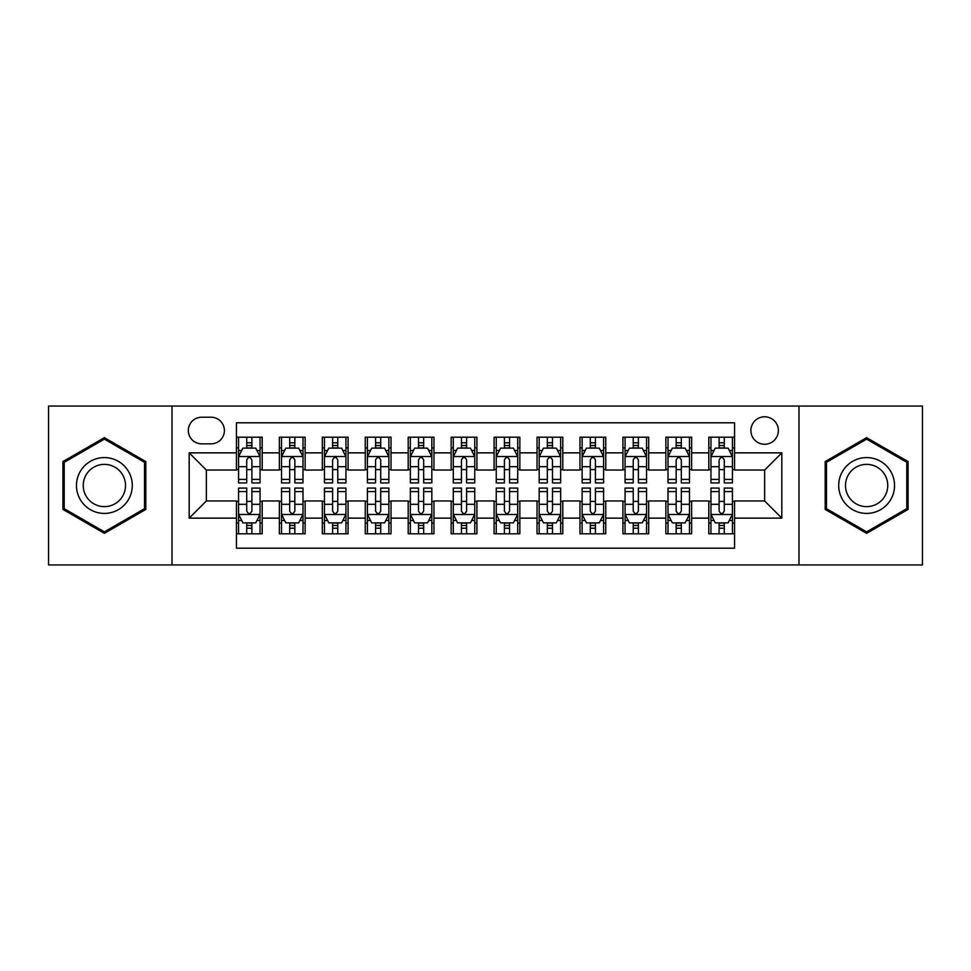<?xml version="1.0" encoding="UTF-8"?>
<svg xmlns="http://www.w3.org/2000/svg" width="971" height="971" viewBox="0 0 971 971"><rect width="100%" height="100%" fill="white"/><g stroke="black" fill="none" stroke-linecap="round" stroke-linejoin="round"><path stroke-width="1.46" d="M764.638 416.79A13.74 13.74 0 0 0 750.886 430.529A13.74 13.74 0 0 0 764.638 444.269A13.74 13.74 0 0 0 778.378 430.529A13.74 13.74 0 0 0 764.638 416.79M798.987 564.94L922.45 564.94L922.45 406.06L798.987 406.06L798.987 564.94L172.013 564.94L172.013 406.06L48.55 406.06L48.55 564.94L172.013 564.94M734.574 437.193L708.806 437.193L708.806 452.862L691.631 452.862L691.631 470.037L708.806 470.037L708.806 452.862M691.631 452.862L691.631 437.193L665.863 437.193L665.863 452.862L648.689 452.862L648.689 470.037L665.863 470.037L665.863 452.862M648.689 452.862L648.689 437.193L622.921 437.193L622.921 452.862L605.746 452.862L605.746 470.037L622.921 470.037L622.921 452.862M605.746 452.862L605.746 437.193L579.978 437.193L579.978 452.862L562.804 452.862L562.804 470.037L579.978 470.037L579.978 452.862M562.804 452.862L562.804 437.193L537.036 437.193L537.036 452.862L519.849 452.862L519.849 470.037L537.036 470.037L537.036 452.862M519.849 452.862L519.849 437.193L494.093 437.193L494.093 452.862L476.907 452.862L476.907 470.037L494.093 470.037L494.093 452.862M476.907 452.862L476.907 437.193L451.151 437.193L451.151 452.862L433.964 452.862L433.964 470.037L451.151 470.037L451.151 452.862M433.964 452.862L433.964 437.193L408.196 437.193L408.196 452.862L391.022 452.862L391.022 470.037L408.196 470.037L408.196 452.862M391.022 452.862L391.022 437.193L365.254 437.193L365.254 452.862L348.079 452.862L348.079 470.037L365.254 470.037L365.254 452.862M348.079 452.862L348.079 437.193L322.311 437.193L322.311 452.862L305.137 452.862L305.137 470.037L322.311 470.037L322.311 452.862M305.137 452.862L305.137 437.193L279.369 437.193L279.369 470.037L262.194 470.037L262.194 437.193L236.426 437.193M236.426 533.807L262.194 533.807L262.194 500.963L279.369 500.963L279.369 533.807L305.137 533.807L305.137 500.963L322.311 500.963L322.311 518.138L305.137 518.138M322.311 518.138L322.311 533.807L348.079 533.807L348.079 500.963L365.254 500.963L365.254 518.138L348.079 518.138M365.254 518.138L365.254 533.807L391.022 533.807L391.022 500.963L408.196 500.963L408.196 518.138L391.022 518.138M408.196 518.138L408.196 533.807L433.964 533.807L433.964 500.963L451.151 500.963L451.151 518.138L433.964 518.138M451.151 518.138L451.151 533.807L476.907 533.807L476.907 500.963L494.093 500.963L494.093 518.138L476.907 518.138M494.093 518.138L494.093 533.807L519.849 533.807L519.849 500.963L537.036 500.963L537.036 518.138L519.849 518.138M537.036 518.138L537.036 533.807L562.804 533.807L562.804 500.963L579.978 500.963L579.978 518.138L562.804 518.138M579.978 518.138L579.978 533.807L605.746 533.807L605.746 500.963L622.921 500.963L622.921 518.138L605.746 518.138M622.921 518.138L622.921 533.807L648.689 533.807L648.689 500.963L665.863 500.963L665.863 518.138L648.689 518.138M665.863 518.138L665.863 533.807L691.631 533.807L691.631 500.963L708.806 500.963L708.806 518.138L691.631 518.138M201.64 443.844L211.095 443.844A13.315 13.315 0 0 0 224.398 430.529A13.315 13.315 0 0 0 211.095 417.214L201.64 417.214A13.315 13.315 0 0 0 188.325 430.529A13.315 13.315 0 0 0 201.64 443.844M798.987 406.06L172.013 406.06M734.574 452.862L734.574 422.798L236.426 422.798L236.426 470.037L206.362 470.037L206.362 500.963L236.426 500.963L236.426 548.202L734.574 548.202L734.574 500.963L764.638 500.963L764.638 470.037L734.574 470.037L734.574 452.862L781.813 452.862L781.813 518.138L734.574 518.138M236.426 518.138L189.187 518.138L189.187 452.862L236.426 452.862M708.806 518.138L708.806 533.807L734.574 533.807M236.426 447.922L238.575 447.922M246.731 447.922L251.89 447.922M260.046 447.922L262.194 447.922M236.426 469.612L238.575 469.612M246.731 469.612L251.89 469.612M260.046 469.612L262.194 469.612M236.426 501.388L238.575 501.388M246.731 501.388L251.89 501.388M260.046 501.388L262.194 501.388M236.426 523.078L238.575 523.078M246.731 523.078L251.89 523.078M260.046 523.078L262.194 523.078M279.369 469.612L281.517 469.612M289.674 469.612L294.832 469.612M302.988 469.612L305.137 469.612M279.369 447.922L281.517 447.922M289.674 447.922L294.832 447.922M302.988 447.922L305.137 447.922M279.369 501.388L281.517 501.388M289.674 501.388L294.832 501.388M302.988 501.388L305.137 501.388M279.369 523.078L281.517 523.078M289.674 523.078L294.832 523.078M302.988 523.078L305.137 523.078M322.311 501.388L324.46 501.388M332.616 501.388L337.774 501.388M345.931 501.388L348.079 501.388M322.311 523.078L324.46 523.078M332.616 523.078L337.774 523.078M345.931 523.078L348.079 523.078M322.311 447.922L324.46 447.922M332.616 447.922L337.774 447.922M345.931 447.922L348.079 447.922M322.311 469.612L324.46 469.612M332.616 469.612L337.774 469.612M345.931 469.612L348.079 469.612M365.254 501.388L367.402 501.388M375.571 501.388L380.717 501.388M388.873 501.388L391.022 501.388M365.254 523.078L367.402 523.078M375.571 523.078L380.717 523.078M388.873 523.078L391.022 523.078M365.254 447.922L367.402 447.922M375.571 447.922L380.717 447.922M388.873 447.922L391.022 447.922M365.254 469.612L367.402 469.612M375.571 469.612L380.717 469.612M388.873 469.612L391.022 469.612M408.196 501.388L410.345 501.388M418.513 501.388L423.659 501.388M431.816 501.388L433.964 501.388M408.196 523.078L410.345 523.078M418.513 523.078L423.659 523.078M431.816 523.078L433.964 523.078M408.196 447.922L410.345 447.922M418.513 447.922L423.659 447.922M431.816 447.922L433.964 447.922M408.196 469.612L410.345 469.612M418.513 469.612L423.659 469.612M431.816 469.612L433.964 469.612M451.151 501.388L453.287 501.388M461.456 501.388L466.602 501.388M474.758 501.388L476.907 501.388M451.151 523.078L453.287 523.078M461.456 523.078L466.602 523.078M474.758 523.078L476.907 523.078M451.151 447.922L453.287 447.922M461.456 447.922L466.602 447.922M474.758 447.922L476.907 447.922M451.151 469.612L453.287 469.612M461.456 469.612L466.602 469.612M474.758 469.612L476.907 469.612M494.093 501.388L496.242 501.388M504.398 501.388L509.544 501.388M517.713 501.388L519.849 501.388M494.093 523.078L496.242 523.078M504.398 523.078L509.544 523.078M517.713 523.078L519.849 523.078M494.093 447.922L496.242 447.922M504.398 447.922L509.544 447.922M517.713 447.922L519.849 447.922M494.093 469.612L496.242 469.612M504.398 469.612L509.544 469.612M517.713 469.612L519.849 469.612M537.036 501.388L539.184 501.388M547.341 501.388L552.487 501.388M560.655 501.388L562.804 501.388M537.036 523.078L539.184 523.078M547.341 523.078L552.487 523.078M560.655 523.078L562.804 523.078M537.036 447.922L539.184 447.922M547.341 447.922L552.487 447.922M560.655 447.922L562.804 447.922M537.036 469.612L539.184 469.612M547.341 469.612L552.487 469.612M560.655 469.612L562.804 469.612M579.978 501.388L582.127 501.388M590.283 501.388L595.429 501.388M603.598 501.388L605.746 501.388M579.978 523.078L582.127 523.078M590.283 523.078L595.429 523.078M603.598 523.078L605.746 523.078M579.978 447.922L582.127 447.922M590.283 447.922L595.429 447.922M603.598 447.922L605.746 447.922M579.978 469.612L582.127 469.612M590.283 469.612L595.429 469.612M603.598 469.612L605.746 469.612M622.921 501.388L625.069 501.388M633.226 501.388L638.384 501.388M646.54 501.388L648.689 501.388M622.921 523.078L625.069 523.078M633.226 523.078L638.384 523.078M646.54 523.078L648.689 523.078M622.921 447.922L625.069 447.922M633.226 447.922L638.384 447.922M646.54 447.922L648.689 447.922M622.921 469.612L625.069 469.612M633.226 469.612L638.384 469.612M646.54 469.612L648.689 469.612M665.863 501.388L668.012 501.388M676.168 501.388L681.326 501.388M689.483 501.388L691.631 501.388M665.863 523.078L668.012 523.078M676.168 523.078L681.326 523.078M689.483 523.078L691.631 523.078M665.863 447.922L668.012 447.922M676.168 447.922L681.326 447.922M689.483 447.922L691.631 447.922M665.863 469.612L668.012 469.612M676.168 469.612L681.326 469.612M689.483 469.612L691.631 469.612M708.806 501.388L710.954 501.388M719.11 501.388L724.269 501.388M732.425 501.388L734.574 501.388M708.806 523.078L710.954 523.078M719.11 523.078L724.269 523.078M732.425 523.078L734.574 523.078M708.806 447.922L710.954 447.922M719.11 447.922L724.269 447.922M732.425 447.922L734.574 447.922M708.806 469.612L710.954 469.612M719.11 469.612L724.269 469.612M732.425 469.612L734.574 469.612M206.362 470.037L189.187 452.862M206.362 500.963L189.187 518.138M781.813 452.862L764.638 470.037M781.813 518.138L764.638 500.963M104.383 533.346L145.82 509.423L145.82 461.577L104.383 437.654L62.933 461.577L62.933 509.423L104.383 533.346M908.067 461.577L866.618 437.654L825.18 461.577L825.18 509.423L866.618 533.346L908.067 509.423L908.067 461.577M251.89 442.776L246.731 442.776M260.046 479.419L251.89 479.419L251.89 482.927L260.046 482.927L260.046 456.722L255.749 448.141L242.871 448.141L238.575 456.722L238.575 482.927L246.731 482.927L246.731 479.419L238.575 479.419M238.575 456.722L238.575 437.193M260.046 456.722L260.046 437.193M246.731 448.141L246.731 437.193M251.89 437.193L251.89 448.141M251.89 479.419L251.89 459.951C250.166 456.637 248.455 456.637 246.731 459.951L246.731 479.419M246.731 528.224L251.89 528.224M238.575 491.581L246.731 491.581L246.731 488.073L238.575 488.073L238.575 514.278L242.871 522.859L255.749 522.859L260.046 514.278L260.046 488.073L251.89 488.073L251.89 491.581L260.046 491.581M260.046 514.278L260.046 533.807M238.575 514.278L238.575 533.807M251.89 522.859L251.89 533.807M246.731 533.807L246.731 522.859M246.731 491.581L246.731 511.049C248.455 514.363 250.166 514.363 251.89 511.049L251.89 491.581M104.383 457.584A27.916 27.916 0 0 0 76.466 485.5A27.916 27.916 0 0 0 104.383 513.416A27.916 27.916 0 0 0 132.287 485.5A27.916 27.916 0 0 0 104.383 457.584M104.383 464.369A21.131 21.131 0 0 0 83.239 485.5A21.131 21.131 0 0 0 104.383 506.631A21.131 21.131 0 0 0 125.514 485.5A21.131 21.131 0 0 0 104.383 464.369M144.533 508.683L104.383 531.865L64.22 508.683L64.22 462.317L104.383 439.135L144.533 462.317L144.533 508.683M842.452 471.542A27.916 27.916 0 0 0 852.672 509.678A27.916 27.916 0 0 0 890.795 499.458A27.916 27.916 0 0 0 880.576 461.322A27.916 27.916 0 0 0 842.452 471.542M848.326 474.928A21.131 21.131 0 0 0 856.058 503.803A21.131 21.131 0 0 0 884.921 496.072A21.131 21.131 0 0 0 877.189 467.197A21.131 21.131 0 0 0 848.326 474.928M906.78 462.317L906.78 508.683L866.618 531.865L826.467 508.683L826.467 462.317L866.618 439.135L906.78 462.317M294.832 442.776L289.674 442.776M302.988 479.419L294.832 479.419L294.832 482.927L302.988 482.927L302.988 456.722L298.692 448.141L285.814 448.141L281.517 456.722L281.517 482.927L289.674 482.927L289.674 479.419L281.517 479.419M281.517 456.722L281.517 437.193M302.988 456.722L302.988 437.193M289.674 448.141L289.674 437.193M294.832 437.193L294.832 448.141M294.832 479.419L294.832 459.951C293.121 456.637 291.397 456.637 289.674 459.951L289.674 479.419M337.774 442.776L332.616 442.776M345.931 479.419L337.774 479.419L337.774 482.927L345.931 482.927L345.931 456.722L341.634 448.141L328.756 448.141L324.46 456.722L324.46 482.927L332.616 482.927L332.616 479.419L324.46 479.419M324.46 456.722L324.46 437.193M345.931 456.722L345.931 437.193M332.616 448.141L332.616 437.193M337.774 437.193L337.774 448.141M337.774 479.419L337.774 459.951C336.063 456.637 334.34 456.637 332.616 459.951L332.616 479.419M380.717 442.776L375.571 442.776M388.873 479.419L380.717 479.419L380.717 482.927L388.873 482.927L388.873 456.722L384.589 448.141L371.699 448.141L367.402 456.722L367.402 482.927L375.571 482.927L375.571 479.419L367.402 479.419M367.402 456.722L367.402 437.193M388.873 456.722L388.873 437.193M375.571 448.141L375.571 437.193M380.717 437.193L380.717 448.141M380.717 479.419L380.717 459.951C379.006 456.637 377.282 456.637 375.571 459.951L375.571 479.419M423.659 442.776L418.513 442.776M431.816 479.419L423.659 479.419L423.659 482.927L431.816 482.927L431.816 456.722L427.531 448.141L414.641 448.141L410.345 456.722L410.345 482.927L418.513 482.927L418.513 479.419L410.345 479.419M410.345 456.722L410.345 437.193M431.816 456.722L431.816 437.193M418.513 448.141L418.513 437.193M423.659 437.193L423.659 448.141M423.659 479.419L423.659 459.951C421.948 456.637 420.225 456.637 418.513 459.951L418.513 479.419M289.674 528.224L294.832 528.224M281.517 491.581L289.674 491.581L289.674 488.073L281.517 488.073L281.517 514.278L285.814 522.859L298.692 522.859L302.988 514.278L302.988 488.073L294.832 488.073L294.832 491.581L302.988 491.581M302.988 514.278L302.988 533.807M281.517 514.278L281.517 533.807M294.832 522.859L294.832 533.807M289.674 533.807L289.674 522.859M289.674 491.581L289.674 511.049C291.397 514.363 293.108 514.363 294.832 511.049L294.832 491.581M332.616 528.224L337.774 528.224M324.46 491.581L332.616 491.581L332.616 488.073L324.46 488.073L324.46 514.278L328.756 522.859L341.634 522.859L345.931 514.278L345.931 488.073L337.774 488.073L337.774 491.581L345.931 491.581M345.931 514.278L345.931 533.807M324.46 514.278L324.46 533.807M337.774 522.859L337.774 533.807M332.616 533.807L332.616 522.859M332.616 491.581L332.616 511.049C334.34 514.363 336.051 514.363 337.774 511.049L337.774 491.581M375.571 528.224L380.717 528.224M367.402 491.581L375.571 491.581L375.571 488.073L367.402 488.073L367.402 514.278L371.699 522.859L384.589 522.859L388.873 514.278L388.873 488.073L380.717 488.073L380.717 491.581L388.873 491.581M388.873 514.278L388.873 533.807M367.402 514.278L367.402 533.807M380.717 522.859L380.717 533.807M375.571 533.807L375.571 522.859M375.571 491.581L375.571 511.049C377.282 514.363 378.993 514.363 380.717 511.049L380.717 491.581M418.513 528.224L423.659 528.224M410.345 491.581L418.513 491.581L418.513 488.073L410.345 488.073L410.345 514.278L414.641 522.859L427.531 522.859L431.816 514.278L431.816 488.073L423.659 488.073L423.659 491.581L431.816 491.581M431.816 514.278L431.816 533.807M410.345 514.278L410.345 533.807M423.659 522.859L423.659 533.807M418.513 533.807L418.513 522.859M418.513 491.581L418.513 511.049C420.225 514.363 421.936 514.363 423.659 511.049L423.659 491.581M466.602 442.776L461.456 442.776M474.758 479.419L466.602 479.419L466.602 482.927L474.758 482.927L474.758 456.722L470.474 448.141L457.584 448.141L453.287 456.722L453.287 482.927L461.456 482.927L461.456 479.419L453.287 479.419M453.287 456.722L453.287 437.193M474.758 456.722L474.758 437.193M461.456 448.141L461.456 437.193M466.602 437.193L466.602 448.141M466.602 479.419L466.602 459.951C464.891 456.637 463.167 456.637 461.456 459.951L461.456 479.419M461.456 528.224L466.602 528.224M453.287 491.581L461.456 491.581L461.456 488.073L453.287 488.073L453.287 514.278L457.584 522.859L470.474 522.859L474.758 514.278L474.758 488.073L466.602 488.073L466.602 491.581L474.758 491.581M474.758 514.278L474.758 533.807M453.287 514.278L453.287 533.807M466.602 522.859L466.602 533.807M461.456 533.807L461.456 522.859M461.456 491.581L461.456 511.049C463.167 514.363 464.891 514.363 466.602 511.049L466.602 491.581M509.544 442.776L504.398 442.776M517.713 479.419L509.544 479.419L509.544 482.927L517.713 482.927L517.713 456.722L513.416 448.141L500.526 448.141L496.242 456.722L496.242 482.927L504.398 482.927L504.398 479.419L496.242 479.419M496.242 456.722L496.242 437.193M517.713 456.722L517.713 437.193M504.398 448.141L504.398 437.193M509.544 437.193L509.544 448.141M509.544 479.419L509.544 459.951C507.833 456.637 506.109 456.637 504.398 459.951L504.398 479.419M504.398 528.224L509.544 528.224M496.242 491.581L504.398 491.581L504.398 488.073L496.242 488.073L496.242 514.278L500.526 522.859L513.416 522.859L517.713 514.278L517.713 488.073L509.544 488.073L509.544 491.581L517.713 491.581M517.713 514.278L517.713 533.807M496.242 514.278L496.242 533.807M509.544 522.859L509.544 533.807M504.398 533.807L504.398 522.859M504.398 491.581L504.398 511.049C506.109 514.363 507.833 514.363 509.544 511.049L509.544 491.581M552.487 442.776L547.341 442.776M560.655 479.419L552.487 479.419L552.487 482.927L560.655 482.927L560.655 456.722L556.359 448.141L543.469 448.141L539.184 456.722L539.184 482.927L547.341 482.927L547.341 479.419L539.184 479.419M539.184 456.722L539.184 437.193M560.655 456.722L560.655 437.193M547.341 448.141L547.341 437.193M552.487 437.193L552.487 448.141M552.487 479.419L552.487 459.951C550.775 456.637 549.064 456.637 547.341 459.951L547.341 479.419M547.341 528.224L552.487 528.224M539.184 491.581L547.341 491.581L547.341 488.073L539.184 488.073L539.184 514.278L543.469 522.859L556.359 522.859L560.655 514.278L560.655 488.073L552.487 488.073L552.487 491.581L560.655 491.581M560.655 514.278L560.655 533.807M539.184 514.278L539.184 533.807M552.487 522.859L552.487 533.807M547.341 533.807L547.341 522.859M547.341 491.581L547.341 511.049C549.052 514.363 550.775 514.363 552.487 511.049L552.487 491.581M595.429 442.776L590.283 442.776M603.598 479.419L595.429 479.419L595.429 482.927L603.598 482.927L603.598 456.722L599.301 448.141L586.411 448.141L582.127 456.722L582.127 482.927L590.283 482.927L590.283 479.419L582.127 479.419M582.127 456.722L582.127 437.193M603.598 456.722L603.598 437.193M590.283 448.141L590.283 437.193M595.429 437.193L595.429 448.141M595.429 479.419L595.429 459.951C593.718 456.637 592.007 456.637 590.283 459.951L590.283 479.419M590.283 528.224L595.429 528.224M582.127 491.581L590.283 491.581L590.283 488.073L582.127 488.073L582.127 514.278L586.411 522.859L599.301 522.859L603.598 514.278L603.598 488.073L595.429 488.073L595.429 491.581L603.598 491.581M603.598 514.278L603.598 533.807M582.127 514.278L582.127 533.807M595.429 522.859L595.429 533.807M590.283 533.807L590.283 522.859M590.283 491.581L590.283 511.049C591.994 514.363 593.718 514.363 595.429 511.049L595.429 491.581M638.384 442.776L633.226 442.776M646.54 479.419L638.384 479.419L638.384 482.927L646.54 482.927L646.54 456.722L642.244 448.141L629.366 448.141L625.069 456.722L625.069 482.927L633.226 482.927L633.226 479.419L625.069 479.419M625.069 456.722L625.069 437.193M646.54 456.722L646.54 437.193M633.226 448.141L633.226 437.193M638.384 437.193L638.384 448.141M638.384 479.419L638.384 459.951C636.66 456.637 634.949 456.637 633.226 459.951L633.226 479.419M633.226 528.224L638.384 528.224M625.069 491.581L633.226 491.581L633.226 488.073L625.069 488.073L625.069 514.278L629.366 522.859L642.244 522.859L646.54 514.278L646.54 488.073L638.384 488.073L638.384 491.581L646.54 491.581M646.54 514.278L646.54 533.807M625.069 514.278L625.069 533.807M638.384 522.859L638.384 533.807M633.226 533.807L633.226 522.859M633.226 491.581L633.226 511.049C634.937 514.363 636.66 514.363 638.384 511.049L638.384 491.581M681.326 442.776L676.168 442.776M689.483 479.419L681.326 479.419L681.326 482.927L689.483 482.927L689.483 456.722L685.186 448.141L672.308 448.141L668.012 456.722L668.012 482.927L676.168 482.927L676.168 479.419L668.012 479.419M668.012 456.722L668.012 437.193M689.483 456.722L689.483 437.193M676.168 448.141L676.168 437.193M681.326 437.193L681.326 448.141M681.326 479.419L681.326 459.951C679.603 456.637 677.892 456.637 676.168 459.951L676.168 479.419M676.168 528.224L681.326 528.224M668.012 491.581L676.168 491.581L676.168 488.073L668.012 488.073L668.012 514.278L672.308 522.859L685.186 522.859L689.483 514.278L689.483 488.073L681.326 488.073L681.326 491.581L689.483 491.581M689.483 514.278L689.483 533.807M668.012 514.278L668.012 533.807M681.326 522.859L681.326 533.807M676.168 533.807L676.168 522.859M676.168 491.581L676.168 511.049C677.879 514.363 679.603 514.363 681.326 511.049L681.326 491.581M724.269 442.776L719.11 442.776M732.425 479.419L724.269 479.419L724.269 482.927L732.425 482.927L732.425 456.722L728.129 448.141L715.251 448.141L710.954 456.722L710.954 482.927L719.11 482.927L719.11 479.419L710.954 479.419M710.954 456.722L710.954 437.193M732.425 456.722L732.425 437.193M719.11 448.141L719.11 437.193M724.269 437.193L724.269 448.141M724.269 479.419L724.269 459.951C722.545 456.637 720.834 456.637 719.11 459.951L719.11 479.419M719.11 528.224L724.269 528.224M710.954 491.581L719.11 491.581L719.11 488.073L710.954 488.073L710.954 514.278L715.251 522.859L728.129 522.859L732.425 514.278L732.425 488.073L724.269 488.073L724.269 491.581L732.425 491.581M732.425 514.278L732.425 533.807M710.954 514.278L710.954 533.807M724.269 522.859L724.269 533.807M719.11 533.807L719.11 522.859M719.11 491.581L719.11 511.049C720.834 514.363 722.545 514.363 724.269 511.049L724.269 491.581M279.369 518.138L262.194 518.138M279.369 452.862L262.194 452.862M259.937 456.516L238.684 456.516M238.575 450.508L241.682 450.508M256.939 450.508L260.046 450.508M246.731 466.687L238.575 466.687M260.046 466.687L251.89 466.687M251.89 445.507L246.731 445.507M238.684 514.484L259.937 514.484M260.046 520.492L256.939 520.492M241.682 520.492L238.575 520.492M251.89 504.313L260.046 504.313M238.575 504.313L246.731 504.313M246.731 525.493L251.89 525.493M302.879 456.516L281.626 456.516M281.517 450.508L284.637 450.508M299.881 450.508L302.988 450.508M289.674 466.687L281.517 466.687M302.988 466.687L294.832 466.687M294.832 445.507L289.674 445.507M345.822 456.516L324.569 456.516M324.46 450.508L327.579 450.508M342.824 450.508L345.931 450.508M332.616 466.687L324.46 466.687M345.931 466.687L337.774 466.687M337.774 445.507L332.616 445.507M388.764 456.516L367.511 456.516M367.402 450.508L370.521 450.508M385.766 450.508L388.873 450.508M375.571 466.687L367.402 466.687M388.873 466.687L380.717 466.687M380.717 445.507L375.571 445.507M431.719 456.516L410.454 456.516M410.345 450.508L413.464 450.508M428.709 450.508L431.816 450.508M418.513 466.687L410.345 466.687M431.816 466.687L423.659 466.687M423.659 445.507L418.513 445.507M281.626 514.484L302.879 514.484M302.988 520.492L299.881 520.492M284.637 520.492L281.517 520.492M294.832 504.313L302.988 504.313M281.517 504.313L289.674 504.313M289.674 525.493L294.832 525.493M324.569 514.484L345.822 514.484M345.931 520.492L342.824 520.492M327.579 520.492L324.46 520.492M337.774 504.313L345.931 504.313M324.46 504.313L332.616 504.313M332.616 525.493L337.774 525.493M367.511 514.484L388.764 514.484M388.873 520.492L385.766 520.492M370.521 520.492L367.402 520.492M380.717 504.313L388.873 504.313M367.402 504.313L375.571 504.313M375.571 525.493L380.717 525.493M410.454 514.484L431.719 514.484M431.816 520.492L428.709 520.492M413.464 520.492L410.345 520.492M423.659 504.313L431.816 504.313M410.345 504.313L418.513 504.313M418.513 525.493L423.659 525.493M474.661 456.516L453.396 456.516M453.287 450.508L456.406 450.508M471.651 450.508L474.758 450.508M461.456 466.687L453.287 466.687M474.758 466.687L466.602 466.687M466.602 445.507L461.456 445.507M453.396 514.484L474.661 514.484M474.758 520.492L471.651 520.492M456.406 520.492L453.287 520.492M466.602 504.313L474.758 504.313M453.287 504.313L461.456 504.313M461.456 525.493L466.602 525.493M517.604 456.516L496.339 456.516M496.242 450.508L499.349 450.508M514.594 450.508L517.713 450.508M504.398 466.687L496.242 466.687M517.713 466.687L509.544 466.687M509.544 445.507L504.398 445.507M496.339 514.484L517.604 514.484M517.713 520.492L514.594 520.492M499.349 520.492L496.242 520.492M509.544 504.313L517.713 504.313M496.242 504.313L504.398 504.313M504.398 525.493L509.544 525.493M560.546 456.516L539.281 456.516M539.184 450.508L542.291 450.508M557.536 450.508L560.655 450.508M547.341 466.687L539.184 466.687M560.655 466.687L552.487 466.687M552.487 445.507L547.341 445.507M539.281 514.484L560.546 514.484M560.655 520.492L557.536 520.492M542.291 520.492L539.184 520.492M552.487 504.313L560.655 504.313M539.184 504.313L547.341 504.313M547.341 525.493L552.487 525.493M603.489 456.516L582.236 456.516M582.127 450.508L585.234 450.508M600.479 450.508L603.598 450.508M590.283 466.687L582.127 466.687M603.598 466.687L595.429 466.687M595.429 445.507L590.283 445.507M582.236 514.484L603.489 514.484M603.598 520.492L600.479 520.492M585.234 520.492L582.127 520.492M595.429 504.313L603.598 504.313M582.127 504.313L590.283 504.313M590.283 525.493L595.429 525.493M646.431 456.516L625.178 456.516M625.069 450.508L628.176 450.508M643.421 450.508L646.54 450.508M633.226 466.687L625.069 466.687M646.54 466.687L638.384 466.687M638.384 445.507L633.226 445.507M625.178 514.484L646.431 514.484M646.54 520.492L643.421 520.492M628.176 520.492L625.069 520.492M638.384 504.313L646.54 504.313M625.069 504.313L633.226 504.313M633.226 525.493L638.384 525.493M689.374 456.516L668.121 456.516M668.012 450.508L671.119 450.508M686.363 450.508L689.483 450.508M676.168 466.687L668.012 466.687M689.483 466.687L681.326 466.687M681.326 445.507L676.168 445.507M668.121 514.484L689.374 514.484M689.483 520.492L686.363 520.492M671.119 520.492L668.012 520.492M681.326 504.313L689.483 504.313M668.012 504.313L676.168 504.313M676.168 525.493L681.326 525.493M732.316 456.516L711.063 456.516M710.954 450.508L714.061 450.508M729.318 450.508L732.425 450.508M719.11 466.687L710.954 466.687M732.425 466.687L724.269 466.687M724.269 445.507L719.11 445.507M711.063 514.484L732.316 514.484M732.425 520.492L729.318 520.492M714.061 520.492L710.954 520.492M724.269 504.313L732.425 504.313M710.954 504.313L719.11 504.313M719.11 525.493L724.269 525.493"/></g></svg>
